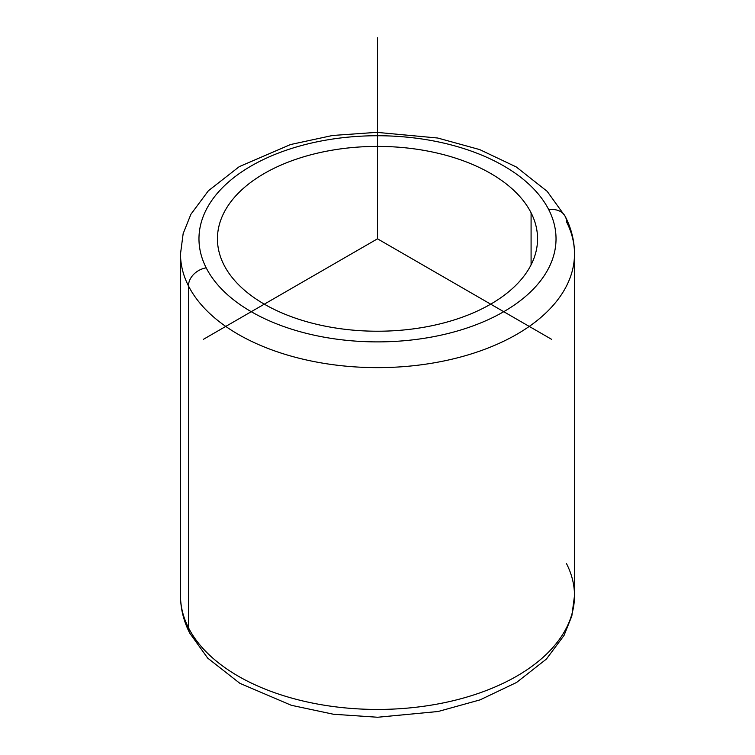 <?xml version="1.0" encoding="UTF-8"?>
<svg xmlns="http://www.w3.org/2000/svg" width="755" height="755" viewBox="0 0 755 755"><rect width="100%" height="100%" fill="white"/><g stroke="black" fill="none" stroke-linecap="round" stroke-linejoin="round"><path stroke-width="1.13" d="M531.086 212.797A160.06 92.412 180 0 1 537.56 238.816A160.06 92.412 180 0 1 400.263 330.284A160.06 92.412 180 0 1 223.914 264.835A160.06 92.412 180 0 1 217.44 238.816A160.06 92.412 180 0 1 354.737 147.338A160.06 92.412 180 0 1 531.086 212.797L531.086 264.835L531.086 212.797A160.06 92.412 0 0 0 332.436 150.141A160.06 92.412 0 0 0 223.914 264.835A160.06 92.412 0 0 0 422.564 327.491A160.06 92.412 0 0 0 531.086 212.797M548.809 209.796A178.529 103.076 180 0 1 427.764 337.721A178.529 103.076 180 0 1 206.19 267.836A178.529 103.076 180 0 1 327.236 139.911A178.529 103.076 180 0 1 548.809 209.796A18.469 14.468 -26.9 0 1 565.278 216.506A18.469 14.468 153.1 0 0 548.809 209.796A178.529 103.076 0 0 0 327.236 139.911A178.529 103.076 0 0 0 206.19 267.836A178.529 103.076 0 0 0 427.764 337.721A178.529 103.076 0 0 0 548.809 209.796M574.498 253.897A196.998 113.741 180 0 1 405.52 366.477A196.998 113.741 180 0 1 188.467 285.918A18.469 14.468 -26.9 0 1 206.19 267.836A18.469 14.468 153.1 0 0 188.467 285.918A196.998 113.741 180 0 1 180.502 253.897A196.998 113.741 0 0 0 188.467 285.918A196.998 113.741 0 0 0 405.52 366.477A196.998 113.741 0 0 0 574.498 253.897A196.998 113.741 0 0 0 566.533 221.876A18.469 14.468 153.1 0 0 565.278 216.506C571.365 228.472 574.442 240.939 574.498 253.897L574.498 595.704A196.998 113.741 180 0 1 405.52 708.284A196.998 113.741 180 0 1 188.467 627.726L188.467 285.918L188.467 627.726A196.998 113.741 180 0 1 180.502 595.704A196.998 113.741 0 0 0 188.467 627.726A196.998 113.741 -0 0 0 405.52 708.284A196.998 113.741 -0 0 0 574.498 595.704A196.998 113.741 -0 0 0 566.533 563.683M565.278 216.506L547.186 191.355L516.25 166.949L479.736 149.603L437.702 138.023L376.764 132.352L332.559 135.475L290.524 144.545L239.278 166.638L208.371 190.779L190.911 214.25L183.154 233.625L180.502 253.897L180.502 595.704C180.558 608.662 183.635 621.129 189.722 633.096A18.469 14.468 -26.9 0 1 188.467 627.726A18.469 14.468 153.1 0 0 189.722 633.096L207.691 658.115L239.854 683.313L291.288 705.283L333.38 714.239L377.604 717.25L438.117 711.503L480.105 699.857L516.552 682.473L546.365 659.096L564.032 635.455L571.828 616.023L574.498 595.704M551.631 339.344L377.5 238.816L203.369 339.344M377.5 238.816L377.5 37.75"/></g></svg>
